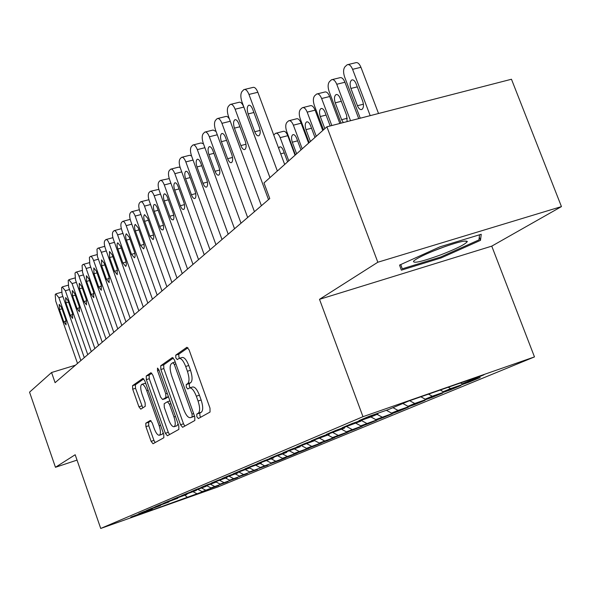 <?xml version="1.0" encoding="UTF-8"?>
<svg xmlns="http://www.w3.org/2000/svg" width="591" height="591" viewBox="0 0 591 591"><rect width="100%" height="100%" fill="white"/><g stroke="black" fill="none" stroke-linecap="round" stroke-linejoin="round"><path stroke-width="0.89" d="M196.84 416.721L198.369 418.539L210.041 412.053L209.997 408.167L189.061 349.783L186.896 347.279L175.734 355.161L175.808 357.873L177.27 359.601L178.903 358.486C181.119 357.991 183.387 360.658 185.7 366.472L187.413 371.259C189.415 377.597 189.512 381.72 187.679 383.633L186.239 384.549L186.298 387.231L187.798 389.004L189.393 388.014C191.661 387.541 193.974 390.274 196.338 396.199L198.059 401.008C200.068 407.362 200.142 411.439 198.266 413.242L196.788 414.077L196.84 416.721M189.792 387.881L192.459 387.024C194.735 386.551 197.054 389.277 199.418 395.202L201.139 400.004C203.149 406.349 203.215 410.42 201.324 412.23L199.847 413.065L199.891 415.709L200.733 417.231M187.953 347.752L178.792 354.201L178.866 356.912L179.583 358.272M179.346 358.345L181.969 357.525C184.2 357.03 186.468 359.69 188.78 365.497L190.494 370.284C192.496 376.607 192.585 380.73 190.745 382.65L189.297 383.566L189.349 386.248L190.199 387.755M145.785 423.222L145.925 426.658L151.111 441.337L153.017 443.752L163.847 437.732L163.729 434.23L144.78 380.737L142.889 378.38L132.532 385.694L132.702 389.181L138.922 406.807L140.776 409.164L145.253 406.283L145.105 402.774L141.973 393.916C140.392 388.893 140.296 385.709 141.685 384.379C143.288 384.061 144.98 386.167 146.745 390.695L159.178 425.815C160.752 430.809 160.848 433.942 159.467 435.205C157.804 435.486 156.068 433.314 154.273 428.697L152.219 422.883L150.306 420.474L145.785 423.222L148.614 422.292L148.755 425.727L153.933 440.391L155.16 442.563M55.089 382.673L269.755 198.554L263.985 182.944L326.889 126.806L377.826 262.234L319.509 299.327L362.977 416.685L100.729 528.45L75.175 454.745L55.458 467.289L29.55 392.158L51.565 372.515L55.089 382.673M180.521 424.766L182.612 427.3L194.838 420.504L194.764 416.744L174.493 359.971L172.417 357.511L160.73 365.763L160.863 369.501L180.521 424.766L183.498 423.777L184.828 426.067M178.866 429.384L167.371 435.774L165.377 433.299L146.361 379.636L146.213 376.024L150.882 372.729L152.825 375.115L160.634 397.115L162.621 399.546L165.872 397.484L165.753 393.82L157.524 370.69L157.472 368.075L158.861 369.759L178.77 425.756L178.866 429.384M362.977 416.685L534.478 356.912L217.916 486.94L100.729 528.45M370.904 416.958L377.819 414.047L358.907 420.652L369.316 416.249L388.442 409.57L408.78 401.008L484.029 374.775L462.118 383.855L480.188 377.546L468.53 382.362L450.66 388.605L443.206 391.693L460.943 385.495L449.832 390.075L432.28 396.214L425.173 399.161L442.6 393.067L431.991 397.44L414.749 403.476L407.96 406.29L425.084 400.292L414.956 404.48L398.009 410.413L391.523 413.102L408.351 407.206L398.659 411.203L375.802 419.61L370.904 416.958L352.147 423.511L342.241 427.699L360.783 421.213L335.799 430.425L326.365 434.415L344.56 428.047L320.226 437.008L311.228 440.82L329.084 434.562L305.362 443.294L296.771 446.929L314.301 440.783L291.171 449.3L282.956 452.772L300.169 446.737L277.6 455.04L269.732 458.365L286.642 452.425L264.605 460.537L257.078 463.721L273.692 457.877L252.165 465.797L244.94 468.848L261.274 463.108L240.227 470.842L233.305 473.775L249.358 468.124L228.776 475.689L222.127 478.503L237.914 472.94L217.776 480.343L211.386 483.046L226.914 477.572L207.205 484.812L201.058 487.412L216.336 482.027L197.039 489.112L191.115 491.616L206.156 486.312L187.244 493.256L181.54 495.664L196.345 490.441L177.81 497.245L172.321 499.565L186.889 494.423L168.716 501.087L163.419 503.333L177.765 498.257L159.947 504.803L154.835 506.96L168.967 501.966L151.481 508.378L146.538 510.469L160.464 505.541L143.303 511.836L138.53 513.86L152.249 508.999L130.781 517.132L144.477 511.969M382.879 417.128L383.064 417.638L392.343 413.811L375.802 419.61M383.064 417.638L360.754 425.845L355.952 423.252M367.949 423.319L368.127 423.806L377.014 420.135L360.754 425.845M368.127 423.806L346.333 431.822L341.62 429.28M353.632 429.258L353.802 429.716L362.327 426.2L346.333 431.822M353.802 429.716L332.511 437.547L327.879 435.065M339.899 434.946L340.061 435.39L348.239 432.014L332.511 437.547M340.061 435.39L319.236 443.043L314.427 440.472M326.705 440.421L326.86 440.842L334.713 437.599L319.236 443.043M326.86 440.842L306.493 448.325L301.506 445.673M314.02 445.673L314.168 446.079L321.718 442.962L306.493 448.325M314.168 446.079L294.237 453.4L289.464 450.874M301.816 450.734L301.957 451.118L309.226 448.118L294.237 453.4M301.957 451.118L282.446 458.291L277.873 455.875M290.07 455.595L290.211 455.971L297.207 453.083L282.446 458.291M290.211 455.971L271.092 462.989L266.711 460.685M278.753 460.286L278.886 460.648L285.63 457.862L271.092 462.989M278.886 460.648L260.151 467.518L255.955 465.309M267.849 464.807L260.151 467.518M267.974 465.154L249.609 471.891L245.509 469.742M257.321 469.165L249.609 471.891M257.447 469.498L239.436 476.102L235.403 473.997M247.164 473.376L239.436 476.102M247.282 473.694L229.611 480.173L225.644 478.104M237.353 477.439L229.611 480.173M237.464 477.742L220.125 484.103L216.217 482.071M227.875 481.362L220.125 484.103M227.978 481.658L210.957 487.9L206.71 485.699M218.7 485.159L210.957 487.9M218.803 485.447L202.085 491.579L198 489.459M209.835 488.838L202.085 491.579M209.931 489.112L135.864 515.899L144.307 512.345M152.249 508.999L152.426 508.615M196.906 493.721L193.154 491.786M187.665 497.548L184.902 495.258M160.464 505.541L160.649 505.142M205.602 490.124L201.76 488.129M168.967 501.966L169.152 501.545M214.585 486.4L210.603 484.325M177.765 498.257L177.957 497.821M223.878 482.544L219.741 480.394M186.889 494.423L187.088 493.965M233.497 478.562L229.197 476.316M196.345 490.441L196.552 489.969M243.462 474.44L238.986 472.091M206.156 486.312L206.362 485.824M253.783 470.163L249.454 467.895M216.336 482.027L216.557 481.517M264.48 465.73L260.284 463.521M226.914 477.572L227.143 477.04M275.583 461.128L271.313 458.882M237.914 472.94L238.151 472.386M287.108 456.355L282.764 454.058M249.358 468.124L249.601 467.547M299.076 451.398L294.665 449.049M261.274 463.108L261.525 462.502M311.531 446.242L306.914 443.775M273.692 457.877L273.958 457.249M324.481 440.871L319.65 438.286M286.642 452.425L286.916 451.768M337.971 435.286L332.91 432.568M300.169 446.737L300.457 446.042M352.029 429.458L346.725 426.599M314.301 440.783L314.597 440.059M366.693 423.385L361.131 420.371L360.783 421.213M329.084 434.562L329.394 433.801M382.008 417.039L377.073 414.357M344.56 428.047L344.885 427.249M391.523 413.102L386.374 410.294M398.009 410.413L392.978 407.664M407.96 406.29L402.863 403.498M414.749 403.476L409.681 400.698M377.819 414.047L378.166 413.161M425.173 399.161L420.873 396.797M432.28 396.214L428.505 394.138M443.206 391.693L440.229 390.045M450.66 388.605L448.229 387.26M55.458 467.289L77.037 460.108M319.509 299.327L491.756 246.137L561.45 206.599L377.826 262.234M561.45 206.599L511.466 79.246L326.889 126.806M491.756 246.137L534.478 356.912M75.463 365.201L51.565 372.515M462.118 383.855L460.529 382.968M441.063 257.949L480.498 240.338L481.237 234.272L439.963 246.824L399.546 265.1L401.37 270.161L441.063 257.949L440.709 257.004M468.286 381.705L468.53 382.362M449.596 389.454L449.832 390.075M431.77 396.849L431.991 397.44M414.742 403.919L414.956 404.48M398.46 410.671L398.659 411.203M173.422 357.991L163.714 364.824L163.833 368.562L183.498 423.777M192.097 416.736L192.045 414.106L174.301 364.411L172.853 362.682L171.353 363.716C169.632 365.674 169.75 369.722 171.708 375.861L183.69 409.482C186.002 415.325 188.27 418.044 190.509 417.63L194.476 415.946M193.183 416.744L190.575 417.593M194.528 416.071L193.604 416.589M151.821 373.202L149.117 375.108L149.264 378.713L168.272 432.331L169.558 434.562M165.414 398.637L168.465 396.76M168.767 420.016C170.629 424.766 172.439 426.99 174.197 426.68C175.675 425.35 175.601 422.114 173.976 416.965L169.44 404.2L167.416 401.732L164.165 403.764L164.283 407.384L168.767 420.016M176.879 425.786L178.12 423.91M151.074 420.799L148.614 422.292M162.097 434.326L163.205 432.738M145.807 383.633L144.559 383.47L141.966 384.29M143.805 378.853L135.369 384.8L135.524 388.287L142.8 407.864M479.271 237.154L480.498 240.338M378.528 113.502L360.946 67.3C359.35 63.592 357.54 62.077 355.523 62.764L348.114 64.545M360.244 118.207L344.583 76.882C343.127 72.368 343.282 68.977 345.041 66.702L347.19 64.766C349.2 64.087 351.002 65.608 352.591 69.324L370.195 115.651M350.906 88.451L357.452 105.715C358.752 108.744 360.222 109.992 361.869 109.461C363.672 107.976 363.945 105.191 362.682 101.098L356.077 83.708C354.792 80.708 353.344 79.482 351.719 80.021C349.916 81.543 349.643 84.35 350.906 88.451L357.282 86.87M269.969 177.603L241.963 101.918C240.471 97.264 240.478 93.799 241.992 91.524L243.876 89.61C245.679 88.975 247.37 90.578 248.959 94.427L277.356 171.006M284.677 164.475L257.846 92.277L248.959 94.427M248.146 113.93C246.846 109.697 246.986 106.838 248.567 105.338C250.023 104.836 251.389 106.129 252.675 109.239L259.331 127.205C260.631 131.431 260.491 134.268 258.91 135.731C257.425 136.226 256.043 134.903 254.751 131.763L248.146 113.93L253.886 112.504M244.711 89.411L252.734 87.483C254.551 86.84 256.258 88.436 257.846 92.277M358.73 118.599L344.952 82.252C343.401 78.61 341.65 77.111 339.714 77.761L332.386 79.541M341.066 123.15L329.113 91.472C327.695 87.062 327.82 83.767 329.497 81.588L331.536 79.748C333.464 79.105 335.2 80.612 336.759 84.262L350.544 120.712M347.139 121.591L346.607 115.297L340.18 98.298C338.924 95.35 337.52 94.139 335.969 94.649C334.255 96.104 334.011 98.823 335.245 102.819L341.62 119.707L343.312 122.573M339.855 123.467L329.689 96.518C328.175 92.942 326.483 91.465 324.622 92.07L317.374 93.858M323.506 129.821L314.338 105.412C312.949 101.098 313.053 97.892 314.656 95.801L316.599 94.058C318.446 93.444 320.123 94.937 321.637 98.52L331.81 125.536M330.17 125.957L324.998 112.224C323.779 109.335 322.42 108.131 320.928 108.611C319.303 110 319.081 112.645 320.285 116.545L324.836 128.639M261.392 205.734L228.451 116.353C226.996 111.81 226.988 108.449 228.429 106.269L230.217 104.459C231.938 103.861 233.578 105.449 235.129 109.224L268.506 199.625M269.939 177.632L243.832 107.082L235.129 109.224M234.45 128.129C233.179 124.007 233.297 121.236 234.804 119.803C236.193 119.33 237.516 120.616 238.764 123.659L245.243 141.219C246.513 145.327 246.395 148.082 244.888 149.479C243.477 149.937 242.14 148.636 240.877 145.563L234.45 128.129L239.909 126.755M230.978 104.275L238.897 102.339C240.64 101.741 242.28 103.322 243.832 107.082M247.651 217.518L215.575 130.131C214.149 125.691 214.127 122.426 215.493 120.335L217.192 118.614C218.847 118.045 220.428 119.618 221.935 123.32L254.44 211.696M221.389 141.67C220.155 137.659 220.251 134.962 221.677 133.596C223.006 133.152 224.285 134.423 225.503 137.407L231.812 154.576C233.053 158.58 232.957 161.247 231.524 162.584C230.172 163.02 228.88 161.727 227.653 158.713L221.389 141.67L226.589 140.348M217.894 118.436L226.419 116.338L227.757 116.892L229.374 118.857M440.539 254.943C456.666 248.678 465.605 244.201 467.348 241.505C465.789 240.02 456.636 242.332 439.889 248.427C425.387 254.049 416.589 258.319 413.486 261.237C413.205 263.667 422.225 261.569 440.539 254.943M432.479 251.352L445.747 246.299M479.537 234.79L478.954 239.909L440.746 256.996L402.264 268.816L400.764 264.554M400.668 264.591L402.264 268.816M322.745 130.508L315.099 110.155C313.622 106.646 311.989 105.176 310.194 105.752L303.035 107.547M309.152 142.63L300.213 118.732C298.854 114.514 298.943 111.396 300.464 109.387L302.319 107.725C304.092 107.148 305.717 108.626 307.194 112.142L316.251 136.299M314.966 137.444L310.497 125.528C309.3 122.692 307.992 121.502 306.559 121.953C305.008 123.29 304.816 125.853 305.99 129.658L310.423 141.5M308.598 143.125L301.144 123.201C299.696 119.751 298.115 118.296 296.394 118.843L289.317 120.63M295.419 154.886L286.694 131.483C285.372 127.353 285.438 124.324 286.894 122.381L288.652 120.8C290.358 120.261 291.932 121.716 293.38 125.174L302.215 148.829M300.982 149.929L296.623 138.25C295.456 135.465 294.185 134.29 292.811 134.718C291.326 135.996 291.164 138.493 292.309 142.209L296.63 153.808M234.538 228.761L203.274 143.273C201.886 138.937 201.849 135.76 203.149 133.758L204.767 132.118C206.348 131.586 207.877 133.145 209.354 136.78L241.017 223.206M208.926 154.591C207.714 150.683 207.788 148.068 209.148 146.76C210.426 146.339 211.667 147.595 212.849 150.52L219.002 167.312C220.207 171.22 220.133 173.813 218.773 175.099C217.473 175.505 216.225 174.227 215.021 171.272L208.926 154.591L213.876 153.32M205.409 131.956L213.107 130.035L216.07 131.483M222.009 239.51L191.521 155.839C190.169 151.599 190.11 148.511 191.358 146.583L192.888 145.024C194.409 144.529 195.894 146.058 197.335 149.626L228.2 234.199M197.01 166.943C195.828 163.131 195.887 160.589 197.18 159.334C198.413 158.942 199.603 160.183 200.763 163.057L206.761 179.487C207.936 183.299 207.884 185.818 206.584 187.044C205.336 187.428 204.131 186.165 202.957 183.269L197.01 166.943L201.738 165.716M193.486 144.876L201.08 142.948L203.489 143.849M295.057 155.211L287.78 135.686C286.369 132.303 284.84 130.862 283.185 131.379L276.189 133.167M273.729 135.014L275.576 133.322C277.216 132.812 278.738 134.253 280.156 137.651L288.77 160.818M287.588 161.875L283.34 150.439C282.202 147.706 280.969 146.538 279.646 146.937L278.679 148.348M210.027 249.786L180.277 167.866C178.955 163.707 178.881 160.708 180.07 158.853L181.533 157.361C182.996 156.896 184.429 158.418 185.84 161.919L215.951 244.704M185.611 178.763C184.458 175.032 184.503 172.565 185.737 171.36C186.919 170.991 188.071 172.217 189.209 175.039L195.06 191.129C196.205 194.845 196.168 197.298 194.934 198.48C193.73 198.835 192.563 197.593 191.418 194.742L185.611 178.763L190.132 177.581M182.08 157.221L189.571 155.307L191.521 155.839M198.554 259.626L169.514 179.376C168.213 175.305 168.132 172.38 169.27 170.6L170.659 169.181C172.07 168.738 173.459 170.238 174.84 173.68L204.227 254.758M174.7 190.073C173.577 186.431 173.599 184.03 174.781 182.87C175.911 182.523 177.034 183.735 178.142 186.505L183.853 202.27C184.976 205.904 184.953 208.283 183.779 209.421C182.619 209.761 181.489 208.527 180.373 205.734L174.7 190.073L179.021 188.935M171.168 169.048L178.548 167.142L180.122 167.423M187.561 269.053L159.186 190.413C157.923 186.424 157.827 183.572 158.913 181.858L160.242 180.499C161.602 180.085 162.953 181.57 164.298 184.953L192.998 264.391M164.246 200.918C163.146 197.357 163.153 195.023 164.276 193.907L165.657 194.291L167.127 196.485L173.119 212.937C174.219 216.491 174.212 218.81 173.082 219.904L171.686 219.505L170.193 217.281L164.246 200.918L168.383 199.817M160.715 180.381L169.248 178.593M177.019 278.095L149.287 200.992C148.046 197.091 147.942 194.313 148.984 192.651L150.254 191.358C151.562 190.967 152.87 192.437 154.185 195.754L182.235 273.618M154.214 211.319C153.135 207.84 153.135 205.565 154.207 204.486L155.544 204.878L156.977 207.042L162.828 223.176C163.906 226.649 163.906 228.909 162.828 229.965L161.476 229.552L160.028 227.358L154.214 211.319L158.174 210.248M150.69 191.24L158.846 189.356M166.898 286.775L139.779 211.157C138.56 207.33 138.449 204.619 139.446 203.023L140.665 201.782C141.929 201.413 143.199 202.861 144.485 206.126L171.907 282.476M144.581 221.3C143.532 217.902 143.517 215.678 144.544 214.644L147.624 218.153L152.951 232.994C154.007 236.393 154.015 238.601 152.988 239.614L149.878 236.06L144.581 221.3L148.385 220.273M141.072 201.671L148.888 199.728M157.176 295.116L130.648 220.923C129.451 217.17 129.333 214.526 130.286 212.982L131.453 211.792C132.672 211.445 133.906 212.878 135.169 216.092L161.986 290.986M135.332 230.896C134.297 227.565 134.275 225.4 135.258 224.395L138.25 227.867L143.465 242.428C144.492 245.76 144.522 247.91 143.532 248.885L140.51 245.368L135.332 230.896L138.981 229.899M131.83 211.689L139.336 209.731M147.831 303.131L121.864 230.32C120.69 226.641 120.564 224.048 121.48 222.556L122.596 221.418C123.77 221.093 124.974 222.504 126.208 225.666L152.456 299.164M126.43 240.123C125.418 236.858 125.388 234.745 126.334 233.777L129.244 237.205L134.342 251.5C135.354 254.758 135.383 256.856 134.445 257.802L131.498 254.329L126.43 240.123L129.939 239.156M122.95 221.322L130.168 219.372M138.833 310.844L113.406 239.355C112.26 235.743 112.127 233.216 113.007 231.775L114.078 230.682C115.208 230.372 116.383 231.768 117.594 234.878L143.288 307.025M117.868 249.003C116.878 245.804 116.833 243.736 117.742 242.805L120.571 246.196L125.573 260.225C126.563 263.416 126.6 265.47 125.698 266.378L122.832 262.951L117.868 249.003L121.244 248.065M114.403 230.586L121.362 228.68M130.175 318.276L105.264 248.065C104.134 244.519 103.994 242.044 104.843 240.648L105.87 239.599C106.971 239.303 108.109 240.692 109.298 243.751L134.467 314.597M109.623 257.55L109.468 251.5L112.231 254.847L117.121 268.624L117.277 274.645L114.484 271.247L109.623 257.55L112.866 256.642M106.181 239.51L112.896 237.671M121.827 325.427L97.419 256.457L96.976 249.195L97.966 248.19C99.029 247.917 100.138 249.284 101.305 252.298L125.964 321.881M101.682 265.787L101.497 259.87L104.186 263.18L108.988 276.721L109.158 282.601L106.446 279.248L101.682 265.787L104.799 264.908M113.782 332.334L89.847 264.546L89.396 257.447L90.342 256.472C91.369 256.213 92.455 257.565 93.6 260.535L117.772 328.914M94.013 273.729L93.814 267.945L96.436 271.217L101.142 284.522L101.334 290.277L98.69 286.96L94.013 273.729L97.027 272.879M106.018 338.99L82.548 272.355L82.075 265.403L82.991 264.465C83.981 264.221 85.045 265.558 86.16 268.484L109.867 335.688M86.618 281.397L86.404 275.738L88.96 278.974L93.57 292.05L93.784 297.679L91.206 294.399L86.618 281.397L89.522 280.577M98.527 345.417L75.493 279.89L75.013 273.086L75.892 272.185C76.852 271.956 77.886 273.278 78.987 276.16L102.243 342.233M79.482 288.8L79.246 283.259L81.743 286.458L86.264 299.312L86.5 304.823L83.981 301.587L79.482 288.8L82.282 288.002M91.287 351.63L68.674 287.182L68.187 280.503L68.859 279.779L72.058 283.569L94.878 348.55M72.582 295.951L72.331 290.521L74.769 293.69L79.209 306.33L79.46 311.73L77 308.524L72.582 295.951L75.286 295.175M84.284 357.629L62.092 294.222L61.582 287.684L62.232 286.975L65.357 290.728L87.756 354.652M65.919 302.865L65.645 297.546L68.024 300.679L72.383 313.112L72.649 318.401L70.248 315.239L65.919 302.865L68.526 302.112M77.517 363.435L55.717 301.033L55.207 294.621L55.835 293.941L58.878 297.657L80.878 360.554M59.469 309.551L59.189 304.335L61.508 307.431L65.786 319.672L66.066 324.858L63.725 321.726L59.469 309.551L61.996 308.82M201.324 412.23L198.266 413.242M201.139 400.004L198.059 401.008M199.418 395.202L196.338 396.199M189.297 383.566L186.239 384.549M190.745 382.65L187.679 383.633M190.494 370.284L187.413 371.259M188.78 365.497L185.7 366.472M178.792 354.201L175.734 355.161M199.847 413.065L196.788 414.077M163.833 368.562L160.863 369.501M163.714 364.824L160.73 365.763M193.634 413.582L192.045 414.106M175.896 363.908L174.301 364.411M172.941 362.652L175.195 361.951L172.986 362.652M168.272 432.331L165.377 433.299M149.264 378.713L146.361 379.636M149.117 375.108L146.213 376.024M165.598 398.578L162.658 399.531M168.428 396.664L165.872 397.484M167.246 393.34L165.753 393.82M159.023 370.217L157.524 370.69M175.475 416.47L173.976 416.965M170.932 403.712L169.44 404.2M167.526 401.695L169.942 400.912L167.563 401.695M160.589 425.35L159.178 425.815M148.149 390.245L146.745 390.695M141.744 405.891L138.922 406.807M135.524 388.287L132.702 389.181M135.369 384.8L132.532 385.694M153.933 440.391L151.111 441.337M148.755 425.727L145.925 426.658M352.591 69.324L360.946 67.3M363.421 104.201L357.452 105.715M254.751 131.763L260.121 130.404M336.759 84.262L344.952 82.252M341.31 101.297L335.245 102.819M347.323 118.244L341.62 119.707M321.637 98.52L329.689 96.518M326.069 115.075L320.285 116.545M240.877 145.563L246.004 144.248M230.261 121.251L221.935 123.32M227.653 158.713L232.551 157.442M307.194 112.142L315.099 110.155M311.509 128.24L305.99 129.658M293.38 125.174L301.144 123.201M297.583 140.835L292.309 142.209M217.281 134.778L209.354 136.78M215.021 171.272L219.712 170.038M204.892 147.706L197.335 149.626M202.957 183.269L207.441 182.08M280.156 137.651L287.78 135.686M284.256 152.906L280.718 153.83M193.058 160.058L185.84 161.919M191.418 194.742L195.717 193.597M181.74 171.885L174.84 173.68M180.373 205.734L184.488 204.619M170.902 183.217L164.298 184.953M169.78 216.262L173.732 215.19M160.516 194.084L154.185 195.754M159.622 226.36L163.419 225.319M150.55 204.508L144.485 206.126M149.878 236.06L153.52 235.048M140.99 214.526L135.169 216.092M140.51 245.368L144.019 244.401M131.8 224.152L126.208 225.666M131.498 254.329L134.874 253.384M122.965 233.415L117.594 234.878M122.832 262.951L126.082 262.035M114.462 242.332L109.298 243.751M114.484 271.247L117.616 270.36M106.277 250.924L101.305 252.298M106.446 279.248L109.468 278.383M98.387 259.205L93.6 260.535M98.69 286.96L101.6 286.125M90.785 267.191L86.16 268.484M91.206 294.399L94.021 293.594M83.442 274.904L78.987 276.16M83.981 301.587L86.7 300.797M76.357 282.35L72.058 283.569M77 308.524L79.63 307.763M69.509 289.546L65.357 290.728M70.248 315.239L72.796 314.493M62.89 296.512L58.878 297.657M63.725 321.726L66.185 321.009M193.53 416.625L190.509 417.63M165.561 398.6L162.621 399.546M177.145 425.705L174.197 426.68M162.333 434.252L159.467 435.205M352.443 79.844L351.719 80.021M248.567 105.338L249.217 105.183M336.626 94.486L335.969 94.649M321.541 108.456L320.928 108.611M234.804 119.803L235.395 119.655M221.677 133.596L222.223 133.455M464.452 241.054L467.348 241.505M307.121 121.812L306.559 121.953M293.328 134.585L292.811 134.718M209.148 146.76L209.65 146.627M197.18 159.334L197.645 159.215M280.127 146.819L279.646 146.937M185.737 171.36L186.165 171.25M174.781 182.87L175.172 182.767M164.276 193.907L164.645 193.811M104.74 246.321L98.254 248.109M96.887 254.662L90.615 256.398M89.307 262.707L83.242 264.399M81.994 270.471L76.128 272.119M74.931 277.977L69.25 279.58M68.113 285.224L62.609 286.783M61.523 292.242L56.189 293.757"/></g></svg>
